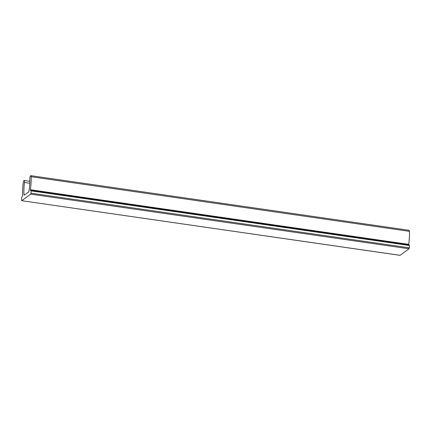 <?xml version="1.0" encoding="UTF-8"?>
<svg xmlns="http://www.w3.org/2000/svg" width="431" height="431" viewBox="0 0 431 431"><rect width="100%" height="100%" fill="white"/><g stroke="black" fill="none" stroke-linecap="round" stroke-linejoin="round"><path stroke-width="0.65" d="M24.562 194.936L23.991 194.855L24.211 195.195L28.683 191.919L28.958 191.219A23.258 7.031 98.2 0 0 29.82 178.569A2.004 0.609 -81.8 0 1 30.105 176.581A2.004 0.609 -81.8 0 1 30.773 175.659L409.073 230.299A2.004 0.609 98.2 0 1 409.45 231.355A27.266 8.243 98.2 0 1 408.701 244.372L30.402 189.732L30.531 190.54L30.984 190.265L31.134 190.868L409.434 245.503L409.213 244.927M21.771 200.679L30.703 194.144L409.003 248.779L400.076 255.314L21.695 200.701L21.674 197.786L22.595 195.442A27.266 8.243 -81.8 0 1 23.252 182.496A2.004 0.609 -81.8 0 1 24.152 180.503L29.841 181.322M408.685 244.819L408.701 244.372M409.434 245.503L409.31 247.82L31.005 193.18L30.703 194.144M409.003 248.779L409.31 247.82M31.005 193.18L31.134 190.868M30.402 189.732A27.266 8.243 -81.8 0 0 31.145 176.721A2.004 0.609 -81.8 0 0 30.773 175.659M23.991 194.855A23.258 7.031 98.2 0 1 24.481 182.48A2.004 0.609 -81.8 0 0 24.152 180.503M31.145 176.721L409.45 231.355M24.481 182.48L29.777 183.245M21.695 200.701L400 255.341M30.984 190.265L409.288 244.905"/></g></svg>
